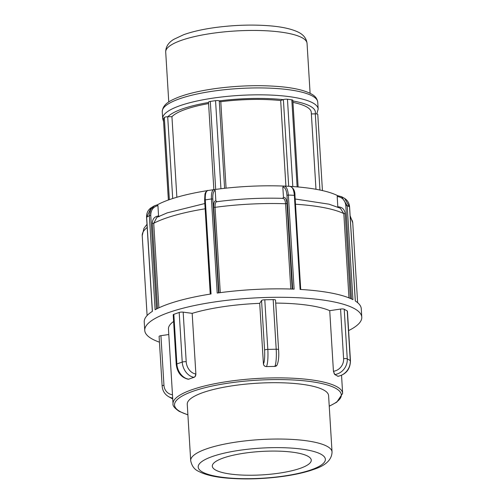 <?xml version="1.0" encoding="UTF-8"?>
<svg xmlns="http://www.w3.org/2000/svg" width="504" height="504" viewBox="0 0 504 504"><rect width="100%" height="100%" fill="white"/><g stroke="black" fill="none" stroke-linecap="round" stroke-linejoin="round"><path stroke-width="0.76" d="M188.761 379.178L188.679 379.166A2.835 1.77 -82.3 0 1 188.131 379.229C181.226 377.477 177.263 372.538 176.236 364.417L173.2 314.805A2.835 0.668 -3.5 0 1 173.836 314.332L179.191 312.467A2.835 0.668 -3.5 0 1 183.166 312.14L192.169 313.356L195.873 373.955C195.848 375.663 195.262 376.778 194.109 377.307A84.968 20.097 176.5 0 0 191.35 378.233A84.968 20.097 176.5 0 0 188.761 379.178L188.194 379.235M276.967 365.261L274.781 366.433A84.968 20.097 176.5 0 0 270.61 366.49A84.968 20.097 176.5 0 0 266.402 366.597C264.682 366.49 263.687 365.608 263.416 363.951L259.711 303.345L261.551 300.523A2.835 0.668 -3.5 0 1 264.789 299.779L273.168 299.615A2.835 0.668 -3.5 0 1 275.543 300.132L278.58 349.745A2.835 0.668 176.5 0 0 276.198 349.228A14.162 2.381 88.9 0 1 274.793 366.408L274.781 366.433M338.077 376.312L337.806 376.267A84.968 20.097 176.5 0 0 336.395 375.398A84.968 20.097 176.5 0 0 334.788 374.56L333.434 371.272L329.729 310.666L340.572 309.059A2.835 0.668 -3.5 0 1 344.219 309.242L347.237 310.943A2.835 0.668 -3.5 0 1 347.426 311.163L350.456 360.782A2.835 0.668 176.5 0 0 350.274 360.562A14.162 12.928 119.5 0 1 337.907 376.249L337.806 376.267M348.611 330.593A108.719 25.717 176.5 0 0 361.777 317.155A108.719 25.717 176.5 0 0 251.691 298.129A108.719 25.717 176.5 0 0 144.749 330.435A108.719 25.717 176.5 0 0 150.727 338.152A108.719 25.717 176.5 0 0 159.453 342.166M259.711 303.345A84.968 20.097 176.5 0 0 192.169 313.356M329.729 310.666A84.968 20.097 176.5 0 0 275.726 303.087M172.481 394.758A11.327 10.338 119.5 0 1 163.958 385.295A2.835 0.668 176.5 0 0 162.137 386.039L159.1 336.426A2.835 0.668 -3.5 0 1 160.921 335.683L168.796 334.517M173.609 321.476A84.968 20.097 176.5 0 0 168.456 328.98L173.029 403.767C172.513 405.638 174.567 408.171 179.203 411.365L187.898 414.886M332.041 451.975L328.595 395.634A70.806 16.745 176.5 0 0 256.901 383.242A70.806 16.745 176.5 0 0 187.249 404.277L190.695 460.618C191.759 465.916 194.342 469.463 198.444 471.265C205.04 474.774 214.603 477.055 227.134 478.107C244.629 479.569 263.031 479.027 282.347 476.488C294.972 474.755 305.569 472.349 314.137 469.268C325.874 465.406 331.84 459.642 332.041 451.975A70.806 16.745 176.5 0 0 260.348 439.576A70.806 16.745 176.5 0 0 190.695 460.618M144.749 330.435L144.232 321.987A108.719 25.717 -3.5 0 1 152.41 311.321L146.658 217.237L151.181 207.724L154.388 205.821L157.462 204.775L154.375 205.834L150.513 209.853L149.341 215.655L150.765 215.447C150.784 210.118 153.172 206.835 157.928 205.613L158.558 215.92L159.113 216.72M157.387 204.807L157.928 205.613M344.698 198.475L349.53 206.898L355.282 300.989A108.719 25.717 -3.5 0 1 361.261 308.713L361.777 317.155M289.724 186.367C292.27 186.486 293.813 189.479 294.355 195.344L300.107 289.435A108.719 25.717 -3.5 0 1 352.945 299.666L347.187 205.575L341.611 196.724L337.554 195.628L337.201 196.484C342.254 197.209 345.12 200.22 345.801 205.512L347.187 205.575A108.719 25.717 -3.5 0 1 349.53 206.898L349.543 207.062M146.67 217.438L146.658 217.237A108.719 25.717 -3.5 0 1 149.341 215.655L155.1 309.746A108.719 25.717 -3.5 0 1 211.044 293.971L205.292 199.886A108.719 25.717 -3.5 0 1 211.434 198.973L212.808 199.042C212.612 193.769 213.419 190.94 215.221 190.55L214.131 189.624C212.121 189.97 211.226 193.089 211.434 198.973L217.192 293.063A108.719 25.717 -3.5 0 1 294.109 289.145L288.351 195.054C287.809 189.189 286.285 186.197 283.771 186.077L282.832 187.104C285.094 187.286 286.467 190.008 286.946 195.268L288.351 195.054A108.719 25.717 -3.5 0 1 294.355 195.344L294.966 195.539L300.712 289.472M207.465 190.619A99.124 23.449 176.5 0 0 157.424 204.782M204.693 200.246L205.292 199.886C205.078 194.002 205.997 190.884 208.032 190.525M283.702 186.071A99.124 23.449 176.5 0 0 214.206 189.611M337.522 195.609A99.124 23.449 176.5 0 0 290.518 186.411M158.558 215.92C154.482 216.531 152.403 219.045 152.328 223.48L153.733 223.278L156.851 217.356M215.221 190.55L215.851 200.857L216.941 201.776C215.573 201.713 214.943 203.566 215.057 207.333A105.456 24.942 -3.5 0 1 285.573 203.742L290.789 289.025M205.021 206.684L210.237 294.097M292.188 289.069L286.959 203.528L285.573 203.742C285.201 199.987 284.187 198.217 282.524 198.431L283.462 197.411L282.832 187.104M216.55 201.745L216.594 201.751C238.921 198.815 261.047 197.688 282.971 198.368L282.971 198.374M341.611 196.724L337.554 195.628M337.825 207.119L337.201 196.484M295.18 199.004L329.03 204.183L340.32 208.221L343.81 213.595L348.963 297.877M208.587 103.572A70.806 16.745 176.5 0 0 171.933 116.67L167.7 116.752A2.961 0.699 176.5 0 0 164.329 117.501A77.887 18.421 176.5 0 0 163.441 118.868A2.961 0.699 176.5 0 0 163.416 118.963A2.961 0.699 176.5 0 0 163.453 119.057M171.933 116.67L176.866 197.253M285.913 186.14L280.678 100.554A70.806 16.745 176.5 0 0 220.79 101.72L219.265 100.857A2.961 0.699 176.5 0 0 215.548 100.661A77.887 18.421 176.5 0 0 210.307 101.436A2.961 0.699 176.5 0 0 208.505 102.199L213.853 189.643M220.79 101.72L226.076 188.156M298.122 186.978L292.824 100.302A2.961 0.699 176.5 0 0 291.816 99.842A77.887 18.421 176.5 0 0 287.463 99.257A2.961 0.699 176.5 0 0 283.387 99.603L280.678 100.554M317.753 114.502A2.961 0.699 176.5 0 0 317.778 114.402A2.961 0.699 176.5 0 0 315.29 113.866L311.365 113.942M315.976 189.277L311.27 112.361A70.806 16.745 176.5 0 0 292.95 102.388M215.554 470.011A49.562 11.724 176.5 0 0 271.095 474.157A49.562 11.724 176.5 0 0 311.258 460.133A49.562 11.724 176.5 0 0 261.072 451.458A49.562 11.724 176.5 0 0 212.316 466.187A49.562 11.724 176.5 0 0 215.554 470.011M195.873 373.955L195.647 373.93A2.835 1.77 97.7 0 1 194.027 377.301L194.109 377.307M195.647 373.93A11.327 8.436 -109.3 0 1 186.203 361.752A2.835 0.668 176.5 0 0 182.227 362.08A14.162 10.546 70.7 0 0 194.027 377.301L188.679 379.166A14.162 10.546 -109.3 0 1 176.873 363.951L173.836 314.332M179.191 312.467L182.227 362.08L176.873 363.951A2.835 0.668 -3.5 0 0 176.236 364.417M186.203 361.752L183.166 312.14M276.961 365.268L276.998 365.205A2.835 2.709 -146.9 0 1 274.793 366.408L266.421 366.572A14.162 2.381 -91.1 0 0 267.826 349.392L264.789 299.779M278.542 349.864A2.835 0.668 176.5 0 0 278.58 349.745C279.09 356.303 278.567 361.456 276.998 365.205M273.168 299.615L276.198 349.228L267.826 349.392A2.835 0.668 -3.5 0 0 264.587 350.135A11.327 1.903 88.9 0 1 263.46 363.875A2.835 2.709 33.1 0 0 266.421 366.572L266.402 366.597M261.551 300.523L264.587 350.135M338.014 376.324L338.152 376.305A2.835 0.945 -98.4 0 1 337.907 376.249L334.883 374.548A14.162 12.928 -60.5 0 0 347.256 358.854L344.219 309.242M347.237 310.943L350.274 360.562L347.256 358.854A2.835 0.668 -3.5 0 0 343.602 358.678A11.327 10.338 119.5 0 1 333.711 371.228A2.835 0.945 81.6 0 0 334.883 374.548L334.788 374.56M340.572 309.059L343.602 358.678M162.137 386.039C162.534 390.745 164.676 394.273 168.563 396.629A14.162 12.928 -60.5 0 0 172.683 398.04M163.958 385.295L160.921 335.683M172.733 398.903A14.162 12.928 119.5 0 1 171.587 398.336L172.733 398.91M341.542 375.341L342.644 393.397A84.968 20.097 176.5 0 0 256.612 378.523A84.968 20.097 176.5 0 0 173.029 403.767M187.891 414.748A83.551 19.763 -3.5 0 1 179.985 411.503A83.551 19.763 -3.5 0 1 265.463 379.802A83.551 19.763 -3.5 0 1 329.238 406.104M156.486 309.009L150.765 215.447M152.328 223.48L157.525 308.486M158.905 307.824L153.733 223.278A105.456 24.942 -3.5 0 1 205.021 208.82L205.147 208.801M146.998 224.286L143.961 228.312L142.222 235.677A105.456 24.942 -3.5 0 1 147.193 227.43M218.541 292.874L212.808 199.042M215.851 200.857C214.288 200.756 213.576 202.885 213.709 207.257L215.057 207.333L220.279 292.641M213.709 207.257L218.944 292.818M286.946 195.268L292.685 289.088M286.959 203.528C286.524 199.174 285.358 197.133 283.462 197.411M345.801 205.512L351.515 298.966M350.375 298.462L345.19 213.652C344.553 209.261 342.103 206.974 337.831 206.791M345.19 213.652L343.81 213.595A105.456 24.942 -3.5 0 0 295.495 204.227M164.329 117.501L169.357 199.653M172.702 198.526L167.7 116.752M168.399 199.993L163.441 118.868M215.548 100.661L220.935 188.742M224.614 188.313L219.265 100.857M215.687 189.409L210.307 101.436M291.816 99.842L297.139 186.889M283.387 99.603L288.691 186.278M292.805 186.562L287.463 99.257M315.29 113.866L319.946 190.039M292.862 100.97A74.926 17.722 -3.5 0 1 315.126 113.866M219.322 100.895A74.926 17.722 -3.5 0 1 283.286 99.641M167.863 116.745A74.926 17.722 -3.5 0 1 208.517 102.501M316.77 113.948L318.163 109.059A77.887 18.421 176.5 0 0 239.299 95.426A77.887 18.421 176.5 0 0 162.679 118.566L163.586 121.672M317.74 102.161C317.205 98.526 314.95 95.728 310.968 93.769C304.592 90.43 294.865 88.105 281.774 86.801C261.198 84.886 239.293 85.453 216.058 88.49C200.214 90.676 187.356 93.706 177.496 97.574C170.988 100.378 162.811 103.692 162.257 111.674A77.887 18.421 -3.5 0 1 238.877 88.528A77.887 18.421 -3.5 0 1 317.74 102.161L318.163 109.059M350.255 217.898A105.456 24.942 -3.5 0 1 352.743 222.799L357.626 302.671M202.343 471.971A63.725 15.076 -3.5 0 1 271.889 447.672A63.725 15.076 -3.5 0 1 311.125 469.841A63.725 15.076 -3.5 0 1 202.343 471.971M307.049 43.382C306.419 38.178 303.175 34.285 297.303 31.708C290.821 28.81 281.919 26.869 270.61 25.893C253.115 24.431 234.713 24.973 215.403 27.512C202.772 29.245 192.175 31.651 183.607 34.732L173.836 39.325C168.418 42.563 165.709 46.796 165.703 52.025A70.806 16.745 -3.5 0 1 235.355 30.99A70.806 16.745 -3.5 0 1 307.049 43.382L310.105 93.322M350.456 360.782C350.217 369.149 346.116 374.321 338.152 376.305M168.563 396.629L171.587 398.336M342.644 393.397L336.773 402.167L329.244 406.243M210.363 294.078L204.618 200.164L204.945 194.374C205.185 192.131 207.736 189.876 207.787 190.543L213.898 189.636M284.092 186.064L290.09 186.354C293.454 187.847 295.079 190.909 294.966 195.539M341.599 196.705L344.704 198.463M151.219 207.698C147.981 209.897 146.431 213.11 146.576 217.344L152.328 311.377M142.222 235.677L147.105 315.548M344.679 198.463C347.647 200.416 349.285 203.251 349.587 206.974L355.339 301.027M163.416 118.963L168.374 200M317.778 114.402L322.434 190.581M162.257 111.674L162.679 118.566M350.123 215.718L352.743 222.799M156.864 217.344L167.215 212.864L204.826 203.522M165.703 52.025L168.758 101.965"/></g></svg>
